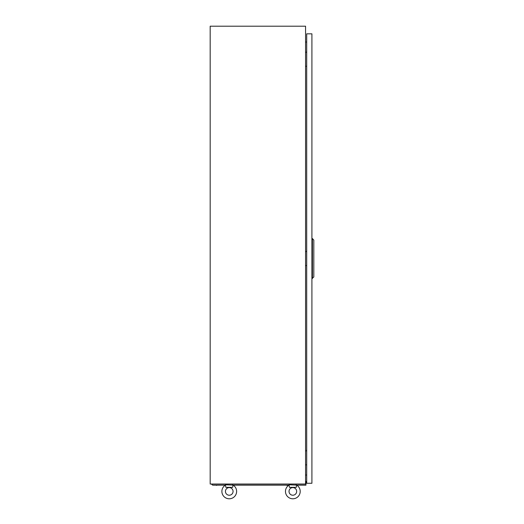 <?xml version="1.0" encoding="UTF-8"?>
<svg xmlns="http://www.w3.org/2000/svg" width="524" height="524" viewBox="0 0 524 524"><rect width="100%" height="100%" fill="white"/><g stroke="black" fill="none" stroke-linecap="round" stroke-linejoin="round"><path stroke-width="0.79" d="M305.558 26.2L210.176 26.2L210.176 484.038L305.558 484.038L305.558 26.2M306.704 41.985L305.558 42.084M306.704 475.085L305.558 474.98M296.656 485.106L289.025 484.798L289.451 487.346L296.23 487.346L296.656 485.106A7.375 7.375 0 0 1 292.837 498.789A7.375 7.375 0 0 1 289.025 485.106L289.11 485.276M289.025 491.414A3.812 3.812 0 0 1 292.837 487.602A3.812 3.812 0 0 1 296.656 491.414A3.812 3.812 0 0 1 292.837 495.226A3.812 3.812 0 0 1 289.025 491.414A3.812 3.812 0 0 1 292.837 487.602A3.812 3.812 0 0 1 296.656 491.414A3.812 3.812 0 0 1 292.837 495.226A3.812 3.812 0 0 1 289.025 491.414M233.069 485.106L225.438 484.798L225.864 487.346L232.636 487.346L233.069 485.106A7.375 7.375 0 0 1 229.25 498.789A7.375 7.375 0 0 1 225.438 485.106L225.523 485.276M225.438 491.414A3.812 3.812 0 0 1 229.25 487.602A3.812 3.812 0 0 1 233.062 491.414A3.812 3.812 0 0 1 229.25 495.226A3.812 3.812 0 0 1 225.438 491.414A3.812 3.812 0 0 1 229.25 487.602A3.812 3.812 0 0 1 233.062 491.414A3.812 3.812 0 0 1 229.25 495.226A3.812 3.812 0 0 1 225.438 491.414M229.25 487.346L232.636 487.346M289.451 487.346L291.927 487.346M306.625 52.269L306.704 50.239M305.558 52.269L306.704 52.269M306.704 66.26L305.558 66.26M306.625 450.843L306.704 448.813M305.558 450.843L306.704 450.843M306.704 464.834L305.558 464.834M306.625 251.559L306.704 249.522M305.558 251.559L306.704 251.559M306.704 265.55L305.558 265.55M306.704 33.831L306.704 483.272L311.918 483.272L311.918 33.831L306.704 33.831M312.428 278.519L312.428 238.584L313.824 240.11L313.824 276.993L311.918 278.519M312.428 238.584L311.918 238.584M305.558 481.366L305.937 481.366L305.937 485.185L296.781 485.185M288.901 485.185L233.193 485.185M225.307 485.185L212.705 485.185L211.434 484.117L226.198 484.117M305.937 483.835L305.558 483.835M232.302 484.117L289.785 484.117M295.89 484.117L305.937 484.117M286.942 485.434L288.521 485.434M216.608 485.434L215.901 485.185L216.608 485.434M296.912 485.185L299.964 485.185M232.512 484.798L232.302 484.038M225.988 484.798L226.198 484.038M296.099 484.798L295.89 484.038M289.582 484.798L289.785 484.038"/></g></svg>
